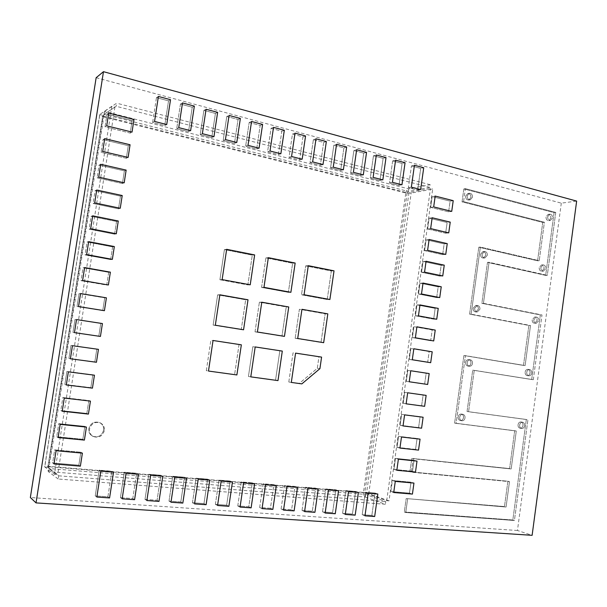 <?xml version="1.0" encoding="UTF-8"?>
<svg xmlns="http://www.w3.org/2000/svg" width="607" height="607" viewBox="0 0 607 607"><rect width="100%" height="100%" fill="white"/><g stroke="black" fill="none" stroke-linecap="round" stroke-linejoin="round"><path stroke-width="0.46" stroke-dasharray="3.04 2.28" d="M470.941 197.465L468.741 200.044C466.646 199.961 465.607 198.641 465.615 196.084L467.792 193.504C469.901 193.572 470.949 194.893 470.941 197.465L468.741 200.044C466.646 199.961 465.607 198.641 465.615 196.084L467.792 193.504C469.901 193.572 470.949 194.893 470.941 197.465M467.162 195.833C467.147 198.39 468.187 199.718 470.288 199.802L472.489 197.214C472.496 194.635 471.449 193.314 469.34 193.246L467.162 195.833C467.147 198.39 468.187 199.718 470.288 199.802L472.489 197.214C472.496 194.635 471.449 193.314 469.34 193.246L467.162 195.833M523.006 425.408C522.574 427.343 521.58 428.276 520.002 428.208C518.583 427.768 517.923 426.622 518.037 424.756C518.461 422.829 519.455 421.895 521.018 421.956C522.452 422.381 523.113 423.534 523.006 425.408C522.574 427.343 521.58 428.276 520.002 428.208C518.583 427.768 517.923 426.622 518.037 424.756C518.461 422.829 519.455 421.895 521.018 421.956C522.452 422.381 523.113 423.534 523.006 425.408M519.645 425.044C519.531 426.911 520.184 428.064 521.61 428.496C523.188 428.565 524.19 427.632 524.615 425.689C524.729 423.815 524.069 422.662 522.635 422.237C521.064 422.176 520.07 423.109 519.645 425.044C519.531 426.911 520.184 428.064 521.61 428.496C523.188 428.565 524.19 427.632 524.615 425.689C524.729 423.815 524.069 422.662 522.635 422.237C521.064 422.176 520.07 423.109 519.645 425.044M550.845 218.148L548.72 220.645C546.877 220.5 545.974 219.248 546.012 216.896L548.121 214.392C549.972 214.529 550.883 215.781 550.845 218.148L548.72 220.645C546.877 220.5 545.974 219.248 546.012 216.896L548.121 214.392C549.972 214.529 550.883 215.781 550.845 218.148M547.666 216.699C547.628 219.059 548.531 220.311 550.374 220.462L552.507 217.951C552.545 215.584 551.634 214.332 549.775 214.195L547.666 216.699C547.628 219.059 548.531 220.311 550.374 220.462L552.507 217.951C552.545 215.584 551.634 214.332 549.775 214.195L547.666 216.699M544.062 268.658L541.732 271.246C539.98 271.018 539.13 269.789 539.191 267.55L541.505 264.971C543.265 265.183 544.115 266.412 544.062 268.658L541.732 271.246C539.98 271.018 539.13 269.789 539.191 267.55L541.505 264.971C543.265 265.183 544.115 266.412 544.062 268.658M540.837 267.475C540.776 269.713 541.626 270.95 543.371 271.177L545.708 268.582C545.769 266.336 544.911 265.1 543.151 264.88L540.837 267.475C540.776 269.713 541.626 270.95 543.371 271.177L545.708 268.582C545.769 266.336 544.911 265.1 543.151 264.88L540.837 267.475M485.759 255.41L483.339 258.066C481.419 257.869 480.494 256.586 480.539 254.227L482.944 251.571C484.872 251.761 485.805 253.043 485.759 255.41L483.339 258.066C481.419 257.869 480.494 256.586 480.539 254.227L482.944 251.571C484.872 251.761 485.805 253.043 485.759 255.41M482.102 254.113C482.049 256.48 482.982 257.763 484.902 257.967L487.33 255.304C487.375 252.929 486.435 251.639 484.507 251.45L482.102 254.113C482.049 256.48 482.982 257.763 484.902 257.967L487.33 255.304C487.375 252.929 486.435 251.639 484.507 251.45L482.102 254.113M478.377 309.213L475.698 311.952C473.908 311.657 473.05 310.405 473.126 308.189L475.789 305.442C477.588 305.731 478.453 306.99 478.377 309.213L475.698 311.952C473.908 311.657 473.05 310.405 473.126 308.189L475.789 305.442C477.588 305.731 478.453 306.99 478.377 309.213M474.674 308.204C474.598 310.42 475.456 311.679 477.246 311.983L479.94 309.229C480.016 306.998 479.143 305.738 477.337 305.45L474.674 308.204C474.598 310.42 475.456 311.679 477.246 311.983L479.94 309.229C480.016 306.998 479.143 305.738 477.337 305.45L474.674 308.204M537.074 320.655L534.524 323.319C532.878 323.015 532.096 321.809 532.172 319.699L534.706 317.036C536.368 317.324 537.157 318.531 537.074 320.655L534.524 323.319C532.878 323.015 532.096 321.809 532.172 319.699L534.706 317.036C536.368 317.324 537.157 318.531 537.074 320.655M533.803 319.737C533.728 321.854 534.509 323.061 536.163 323.364L538.712 320.693C538.788 318.569 537.999 317.362 536.338 317.066L533.803 319.737C533.728 321.854 534.509 323.061 536.163 323.364L538.712 320.693C538.788 318.569 537.999 317.362 536.338 317.066L533.803 319.737M530.055 372.903C529.676 374.709 528.75 375.619 527.286 375.642C525.745 375.263 525.025 374.087 525.123 372.099C525.503 370.3 526.421 369.39 527.878 369.36C529.425 369.724 530.154 370.907 530.055 372.903C529.676 374.709 528.75 375.619 527.286 375.642C525.745 375.263 525.025 374.087 525.123 372.099C525.503 370.3 526.421 369.39 527.878 369.36C529.425 369.724 530.154 370.907 530.055 372.903M526.739 372.258C526.641 374.253 527.362 375.437 528.902 375.809C530.374 375.786 531.3 374.876 531.679 373.062C531.778 371.067 531.049 369.883 529.501 369.519C528.037 369.549 527.119 370.46 526.739 372.258C526.641 374.253 527.362 375.437 528.902 375.809C530.374 375.786 531.3 374.876 531.679 373.062C531.778 371.067 531.049 369.883 529.501 369.519C528.037 369.549 527.119 370.46 526.739 372.258M470.964 363.282C470.569 365.141 469.583 366.082 468.012 366.104C466.351 365.718 465.577 364.488 465.675 362.425C466.07 360.573 467.049 359.632 468.604 359.602C470.273 359.981 471.062 361.211 470.964 363.282C470.569 365.141 469.583 366.082 468.012 366.104C466.351 365.718 465.577 364.488 465.675 362.425C466.07 360.573 467.049 359.632 468.604 359.602C470.273 359.981 471.062 361.211 470.964 363.282M467.208 362.569C467.109 364.64 467.891 365.869 469.552 366.256C471.123 366.233 472.109 365.293 472.504 363.434C472.603 361.347 471.814 360.118 470.144 359.739C468.581 359.769 467.602 360.717 467.208 362.569C467.109 364.64 467.891 365.869 469.552 366.256C471.123 366.233 472.109 365.293 472.504 363.434C472.603 361.347 471.814 360.118 470.144 359.739C468.581 359.769 467.602 360.717 467.208 362.569M463.513 417.631C463.058 419.642 461.98 420.605 460.288 420.514C458.771 420.052 458.065 418.86 458.186 416.933C458.634 414.93 459.704 413.974 461.388 414.05C462.921 414.505 463.627 415.696 463.513 417.631C463.058 419.642 461.98 420.605 460.288 420.514C458.771 420.052 458.065 418.86 458.186 416.933C458.634 414.93 459.704 413.974 461.388 414.05C462.921 414.505 463.627 415.696 463.513 417.631M459.704 417.206C459.59 419.134 460.288 420.332 461.806 420.795C463.505 420.886 464.583 419.923 465.038 417.904C465.152 415.97 464.446 414.771 462.913 414.315C461.229 414.24 460.159 415.203 459.704 417.206C459.59 419.134 460.288 420.332 461.806 420.795C463.505 420.886 464.583 419.923 465.038 417.904C465.152 415.97 464.446 414.771 462.913 414.315C461.229 414.24 460.159 415.203 459.704 417.206M407.616 499.045L405.742 512.505L404.315 511.989L406.182 498.567L504.478 506.557L507.892 481.222L409.915 471.768L411.781 458.399L509.599 468.574L514.69 430.727L454.613 423.102L463.907 355.512L523.484 365.437L528.872 325.451L469.598 314.123L478.802 247.216L537.582 260.798L542.749 222.435L462.048 201.865L463.839 188.929L554.077 212.632L545.655 275.381L487.482 262.383L481.875 303.31L540.344 314.934L531.679 379.527L472.716 370.156L467.049 411.5L526.315 419.475L512.824 519.994L404.315 511.989L406.182 498.567L504.478 506.557L507.892 481.222L409.915 471.768L411.781 458.399L509.599 468.574L514.69 430.727L454.613 423.102L463.907 355.512L523.484 365.437L528.872 325.451L469.598 314.123L478.802 247.216L537.582 260.798L542.749 222.435L462.048 201.865L463.839 188.929L554.077 212.632L545.655 275.381L487.482 262.383L481.875 303.31L540.344 314.934L531.679 379.527L472.716 370.156L467.049 411.5L526.315 419.475L512.824 519.994L404.315 511.989L405.742 512.505L514.417 520.495L512.824 519.994L514.417 520.495L527.931 419.748L467.049 411.5L468.581 411.766L474.257 370.323L472.716 370.156L533.303 379.709L531.679 379.527L533.303 379.709L541.99 314.965L481.875 303.31L483.438 303.318L489.052 262.292L487.482 262.383L489.052 262.292L547.309 275.312L545.655 275.381L547.309 275.312L555.746 212.427L554.077 212.632L555.746 212.427L465.379 188.656L463.839 188.929L465.379 188.656L463.589 201.623L462.048 201.865L463.589 201.623L544.396 222.253L542.749 222.435L544.396 222.253L539.221 260.699L537.582 260.798L539.221 260.699L480.357 247.087L478.802 247.216L480.357 247.087L471.138 314.153L469.598 314.123L530.503 325.504L528.872 325.451L530.503 325.504L525.108 365.581L463.907 355.512L465.44 355.641L456.123 423.39L454.613 423.102L516.291 431.023L514.69 430.727L516.291 431.023L511.185 468.961L411.781 458.399L413.223 458.778L411.356 472.185L509.485 481.639L507.892 481.222L509.485 481.639L506.063 507.035L406.182 498.567L506.063 507.035L509.485 481.639L411.356 472.185L413.223 458.778L511.185 468.961L516.291 431.023L456.123 423.39L465.44 355.641L525.108 365.581L530.503 325.504L471.138 314.153L480.357 247.087L539.221 260.699L544.396 222.253L463.589 201.623L465.379 188.656L555.746 212.427L547.309 275.312L489.052 262.292L483.438 303.318L541.99 314.965L533.303 379.709L474.257 370.323L468.581 411.766L527.931 419.748L514.417 520.495L405.742 512.505L407.616 499.045M103.6 430.196C101.794 435.849 98.129 437.844 92.598 436.19C89.737 434.559 88.478 432.063 88.819 428.686C90.542 423.193 94.1 421.144 99.495 422.555C102.575 424.118 103.941 426.668 103.6 430.196C101.794 435.849 98.129 437.844 92.598 436.19C89.737 434.559 88.478 432.063 88.819 428.686C90.542 423.193 94.1 421.144 99.495 422.555C102.575 424.118 103.941 426.668 103.6 430.196M104.366 430.545C102.553 436.213 98.88 438.216 93.341 436.554C90.473 434.923 89.206 432.419 89.555 429.035C91.278 423.527 94.844 421.47 100.254 422.882C103.334 424.452 104.708 427.009 104.366 430.545C104.708 427.009 103.334 424.452 100.254 422.882C94.844 421.47 91.278 423.527 89.555 429.035C89.206 432.419 90.473 434.923 93.341 436.554C98.88 438.216 102.553 436.213 104.366 430.545M405.795 193.003C406.349 190.704 407.327 189.331 408.716 188.883L408.352 191.425L429.809 187.366L430.181 184.725L408.716 188.883L104.51 111.422L103.099 116.749C100.883 116.02 99.753 115.33 99.707 114.662L102.833 115.171L114.905 107.09L111.817 106.293L54.493 474.34L44.668 466.882C44.888 466.464 46.17 466.282 48.53 466.32C48.006 469.12 47.93 470.873 48.302 471.571L48.78 468.505L58.682 475.82L58.189 479.014L385.369 504.28L365.202 497.027C363.95 496.359 363.381 494.811 363.487 492.398L368.752 493.741L366.499 493.552L386.705 500.676L389.011 500.858L432.685 189.073L411.159 193.064L405.795 193.003L363.487 492.398L48.53 466.32L103.099 116.749L405.795 193.003L407.168 192.745L408.352 191.425L104.047 114.389L103.865 116.233L103.099 116.749M104.51 111.422L104.047 114.389L116.172 106.278L116.65 103.182L104.51 111.422M430.181 184.725L116.65 103.182M429.809 187.366L116.172 106.278M58.189 479.014L48.302 471.571L365.202 497.027L365.573 494.417L364.777 492.854L49.159 466.783L103.865 116.233L102.78 115.292L47.839 467.231L49.159 466.783L48.53 466.32M111.817 106.293L99.852 114.42L44.743 467.079L47.854 467.337L57.718 474.598L54.493 474.34M114.905 107.09L57.718 474.598M49.159 466.783L48.78 468.505L365.573 494.417L385.756 501.572L385.369 504.28M389.011 500.858L368.752 493.741L411.159 193.064L407.168 192.745L364.777 492.854L363.487 492.398M58.682 475.82L385.756 501.572M364.777 492.854L366.499 493.552L408.997 192.518L430.469 188.496L432.685 189.073M386.705 500.676L430.469 188.496M219.909 279.744L224.415 249.614L226.661 249.318L224.415 249.614L252.277 255.183L254.644 254.925L252.277 255.183L247.876 284.903L250.221 284.804L247.876 284.903L219.909 279.744L222.132 279.622L219.909 279.744L224.415 249.614L252.277 255.183L247.876 284.903L219.909 279.744M261.564 287.422L265.912 257.914L268.34 257.672L265.912 257.914L292.627 263.256L295.161 263.043L292.627 263.256L288.371 292.369L290.89 292.316L288.371 292.369L261.564 287.422L263.969 287.346L261.564 287.422L265.912 257.914L292.627 263.256L288.371 292.369L261.564 287.422M333.842 145.156L343.911 147.85L346.658 147.038L343.911 147.85L340.648 170.468L343.38 169.77L340.648 170.468L330.549 167.889L333.243 167.175L330.549 167.889L333.842 145.156L336.551 144.322L333.842 145.156L343.911 147.85L340.648 170.468L330.549 167.889L333.842 145.156M313.379 139.671L323.668 142.425L326.338 141.575L323.668 142.425L320.344 165.286L322.992 164.55L320.344 165.286L310.025 162.653L312.635 161.902L310.025 162.653L313.379 139.671L316.004 138.798L313.379 139.671L323.668 142.425L320.344 165.286L310.025 162.653L313.379 139.671M292.453 134.064L302.976 136.886L305.564 135.991L302.976 136.886L299.585 159.99L302.157 159.224L299.585 159.99L289.038 157.296L291.565 156.507L289.038 157.296L292.453 134.064L295.002 133.153L292.453 134.064L302.976 136.886L299.585 159.99L289.038 157.296L292.453 134.064M271.063 128.335L281.815 131.218L284.319 130.285L281.815 131.218L278.37 154.573L280.859 153.768L278.37 154.573L267.581 151.818L270.024 150.991L267.581 151.818L271.063 128.335L273.522 127.379L271.063 128.335L281.815 131.218L278.37 154.573L267.581 151.818L271.063 128.335M322.514 511.929L325.8 488.961L328.455 489.948L325.8 488.961L335.853 489.796L338.539 490.782L335.853 489.796L332.598 512.642L335.269 513.75L332.598 512.642L322.514 511.929L325.155 513.036L322.514 511.929L325.8 488.961L335.853 489.796L332.598 512.642L322.514 511.929M371.856 515.411L362.197 514.728L364.982 515.829L362.197 514.728L365.368 492.247L368.168 493.225L365.368 492.247L375.005 493.043L377.835 494.022L375.005 493.043L371.856 515.411L374.678 516.511L371.856 515.411L362.197 514.728L365.368 492.247L375.005 493.043L371.856 515.411M342.568 513.347L345.8 490.623L348.524 491.609L345.8 490.623L355.634 491.435L358.403 492.421L355.634 491.435L352.432 514.046L355.186 515.146L352.432 514.046L342.568 513.347L345.284 514.448L342.568 513.347L345.8 490.623L355.634 491.435L352.432 514.046L342.568 513.347M392.661 160.908L402.107 163.442L405.066 162.729L402.107 163.442L399.004 185.363L401.948 184.763L399.004 185.363L389.535 182.942L392.441 182.328L389.535 182.942L392.661 160.908L395.589 160.18L392.661 160.908L402.107 163.442L399.004 185.363L389.535 182.942L392.661 160.908M373.472 155.771L383.123 158.351L386.014 157.608L383.123 158.351L379.959 180.499L382.842 179.869L379.959 180.499L370.293 178.033L373.13 177.388L370.293 178.033L373.472 155.771L376.332 155.005L373.472 155.771L383.123 158.351L379.959 180.499L370.293 178.033L373.472 155.771M353.873 150.521L363.73 153.154L366.545 152.38L363.73 153.154L360.512 175.537L363.32 174.877L360.512 175.537L350.634 173.018L353.403 172.335L350.634 173.018L353.873 150.521L356.658 149.724L353.873 150.521L363.73 153.154L360.512 175.537L350.634 173.018L353.873 150.521M259.667 507.498L263.135 483.764L265.532 484.758L263.135 483.764L273.871 484.659L276.314 485.646L273.871 484.659L270.434 508.256L272.862 509.379L270.434 508.256L259.667 507.498L262.049 508.62L259.667 507.498L263.135 483.764L273.871 484.659L270.434 508.256L259.667 507.498M281.079 509.007L284.486 485.539L286.967 486.526L284.486 485.539L294.987 486.404L297.513 487.398L294.987 486.404L291.61 509.751L294.122 510.866L291.61 509.751L281.079 509.007L283.552 510.123L281.079 509.007L284.486 485.539L294.987 486.404L291.61 509.751L281.079 509.007M302.028 510.487L305.367 487.269L307.939 488.256L305.367 487.269L315.64 488.119L318.25 489.105L315.64 488.119L312.324 511.215L314.919 512.323L312.324 511.215L302.028 510.487L304.577 511.602L302.028 510.487L305.367 487.269L315.64 488.119L312.324 511.215L302.028 510.487M192.457 502.755L196.122 478.21L198.223 479.204L196.122 478.21L207.609 479.158L209.764 480.152L207.609 479.158L203.982 503.567L206.122 504.698L203.982 503.567L192.457 502.755L194.543 503.893L192.457 502.755L196.122 478.21L207.609 479.158L203.982 503.567L192.457 502.755M215.371 504.371L218.968 480.099L221.176 481.093L218.968 480.099L230.197 481.032L232.451 482.026L230.197 481.032L226.639 505.168L228.877 506.299L226.639 505.168L215.371 504.371L217.564 505.502L215.371 504.371L218.968 480.099L230.197 481.032L226.639 505.168L215.371 504.371M237.769 505.95L241.298 481.95L243.604 482.944L241.298 481.95L252.277 482.868L254.629 483.855L252.277 482.868L248.779 506.731L251.116 507.854L248.779 506.731L237.769 505.95L240.061 507.08L237.769 505.95L241.298 481.95L252.277 482.868L248.779 506.731L237.769 505.95M95.238 495.896L99.191 470.167L100.83 471.161L99.191 470.167L111.817 471.214L113.517 472.208L111.817 471.214L107.902 496.792L109.579 497.937L107.902 496.792L95.238 495.896L96.847 497.042L95.238 495.896L99.191 470.167L111.817 471.214L107.902 496.792L95.238 495.896M120.421 497.672L124.298 472.246L126.059 473.24L124.298 472.246L136.621 473.27L138.442 474.264L136.621 473.27L132.781 498.544L134.579 499.69L132.781 498.544L120.421 497.672L122.159 498.817L120.421 497.672L124.298 472.246L136.621 473.27L132.781 498.544L120.421 497.672M144.997 499.409L148.806 474.279L150.68 475.273L148.806 474.279L160.84 475.281L162.782 476.275L160.84 475.281L157.076 500.259L158.996 501.397L157.076 500.259L144.997 499.409L146.864 500.547L144.997 499.409L148.806 474.279L160.84 475.281L157.076 500.259L144.997 499.409M169.004 501.101L172.737 476.267L174.733 477.261L172.737 476.267L184.498 477.246L186.546 478.233L184.498 477.246L180.803 501.936L182.828 503.066L180.803 501.936L169.004 501.101L170.984 502.239L169.004 501.101L172.737 476.267L184.498 477.246L180.803 501.936L169.004 501.101M88.85 400.521L86.854 413.428L88.425 414.088L86.854 413.428L60.799 410.575L62.233 411.227L60.799 410.575L62.832 397.517L64.274 398.093L62.832 397.517L90.435 401.106L88.85 400.521L86.854 413.428L60.799 410.575L62.832 397.517L88.85 400.521M78.849 465.197L52.627 462.974L54.015 463.953L52.627 462.974L54.676 449.855L56.072 450.743L54.676 449.855L80.852 452.23L82.393 453.126L80.852 452.23L78.849 465.197L80.374 466.168L78.849 465.197L52.627 462.974L54.676 449.855L80.852 452.23L78.849 465.197M84.859 426.342L82.856 439.278L84.403 440.098L82.856 439.278L56.717 436.744L58.128 437.556L56.717 436.744L58.758 423.656L60.176 424.384L58.758 423.656L84.859 426.342L86.422 427.085L84.859 426.342L82.856 439.278L56.717 436.744L58.758 423.656L84.859 426.342M100.777 323.432L98.797 336.24L100.436 336.445L72.977 332.446L74.479 332.636L72.977 332.446L75.002 319.487L102.424 323.554L100.777 323.432L98.797 336.24L72.977 332.446L75.002 319.487L100.777 323.432M96.817 349.063L94.829 361.909L96.445 362.265L68.925 358.426L70.404 358.767L68.925 358.426L70.951 345.429L98.44 349.344L96.817 349.063L94.829 361.909L68.925 358.426L70.951 345.429L96.817 349.063M92.841 374.762L90.845 387.638L92.439 388.146L64.866 384.474L66.322 384.967L64.866 384.474L66.899 371.438L94.442 375.194L92.841 374.762L90.845 387.638L64.866 384.474L66.899 371.438L92.841 374.762M112.621 246.89L110.656 259.606L112.356 259.356L110.656 259.606L85.071 254.887L86.642 254.606L85.071 254.887L87.082 242.018L88.66 241.654L87.082 242.018L112.621 246.89L114.328 246.556L112.621 246.89L110.656 259.606L85.071 254.887L87.082 242.018L112.621 246.89M108.683 272.338L106.711 285.093L108.387 284.987L81.05 280.684L82.598 280.555L81.05 280.684L83.06 267.778L84.623 267.573L83.06 267.778L108.683 272.338L110.375 272.164L108.683 272.338L106.711 285.093L81.05 280.684L83.06 267.778L108.683 272.338M104.738 297.855L102.758 310.632L104.419 310.685L77.021 306.535L78.546 306.558L77.021 306.535L79.039 293.598L106.407 297.832L104.738 297.855L102.758 310.632L77.021 306.535L79.039 293.598L104.738 297.855M124.374 170.886L122.424 183.519L124.185 182.821L122.424 183.519L97.082 177.889L98.713 177.145L97.082 177.889L99.07 165.112L100.716 164.292L99.07 165.112L124.374 170.886L126.15 170.112L124.374 170.886L122.424 183.519L97.082 177.889L99.07 165.112L124.374 170.886M120.467 196.16L118.509 208.823L120.254 208.269L118.509 208.823L93.083 203.497L94.7 202.905L93.083 203.497L95.087 190.681L96.71 190.021L95.087 190.681L120.467 196.16L122.219 195.537L120.467 196.16L118.509 208.823L93.083 203.497L95.087 190.681L120.467 196.16M116.552 221.494L114.586 234.181L116.309 233.778L114.586 234.181L89.085 229.158L90.671 228.725L89.085 229.158L91.088 216.32L92.689 215.804L91.088 216.32L116.552 221.494L118.282 221.016L116.552 221.494L114.586 234.181L89.085 229.158L91.088 216.32L116.552 221.494M390.832 491.556L392.38 480.486L395.278 481.397L392.38 480.486L410.992 482.178L413.951 483.081L410.992 482.178L409.467 493.134L412.426 494.09L409.467 493.134L390.832 491.556L393.723 492.52L390.832 491.556L392.38 480.486L410.992 482.178L409.467 493.134L390.832 491.556M448.619 211.835L430.629 207.389L433.679 206.911L430.629 207.389L432.138 196.607L435.196 196.076L432.138 196.607L450.106 201.16L453.217 200.659L450.106 201.16L448.619 211.835L451.729 211.388L448.619 211.835L430.629 207.389L432.138 196.607L450.106 201.16L448.619 211.835M132.167 120.527L130.224 133.092L132.03 132.098L130.224 133.092L105.034 126.863L106.711 125.824L105.034 126.863L107.022 114.146L108.706 113.023L107.022 114.146L132.167 120.527L133.98 119.458L132.167 120.527L130.224 133.092L105.034 126.863L107.022 114.146L132.167 120.527M128.274 145.68L126.332 158.275L128.115 157.425L126.332 158.275L101.066 152.349L102.72 151.454L101.066 152.349L103.053 139.595L104.715 138.631L103.053 139.595L128.274 145.68L130.073 144.754L128.274 145.68L126.332 158.275L101.066 152.349L103.053 139.595L128.274 145.68M436.683 297.605L418.496 294.023L421.493 293.985L418.496 294.023L420.014 283.158L423.026 283.059L420.014 283.158L438.178 286.845L441.243 286.77L438.178 286.845L436.683 297.605L439.741 297.582L436.683 297.605L418.496 294.023L420.014 283.158L438.178 286.845L436.683 297.605M439.673 276.094L421.539 272.3L424.551 272.148L421.539 272.3L423.056 261.45L426.076 261.245L423.056 261.45L441.168 265.358L444.248 265.176L441.168 265.358L439.673 276.094L442.746 275.965L439.673 276.094L421.539 272.3L423.056 261.45L441.168 265.358L439.673 276.094M442.662 254.637L424.574 250.615L427.601 250.357L424.574 250.615L426.091 239.795L429.119 239.477L426.091 239.795L444.149 243.915L447.245 243.627L444.149 243.915L442.662 254.637L445.75 254.394L442.662 254.637L424.574 250.615L426.091 239.795L444.149 243.915L442.662 254.637M427.601 228.983L429.119 218.179L432.161 217.754L429.119 218.179L447.131 222.519L450.235 222.124L447.131 222.519L445.644 233.217L448.74 232.868L445.644 233.217L427.601 228.983L430.644 228.611L427.601 228.983L429.119 218.179L447.131 222.519L445.644 233.217L427.601 228.983M424.65 384.064L406.265 381.371L409.217 381.765L406.265 381.371L407.798 370.407L429.179 373.578L426.16 373.222L424.65 384.064L427.662 384.474L406.265 381.371L407.798 370.407L426.16 373.222L424.65 384.064M427.669 362.387L409.33 359.465L412.297 359.754L409.33 359.465L410.863 348.532L432.207 351.81L429.172 351.559L427.669 362.387L409.33 359.465L410.863 348.532L429.172 351.559L427.669 362.387M430.674 340.747L412.388 337.606L415.37 337.788L412.388 337.606L413.921 326.695L435.227 330.087L432.184 329.942L430.674 340.747L412.388 337.606L413.921 326.695L432.184 329.942L430.674 340.747M415.446 315.792L416.971 304.904L419.968 304.919L416.971 304.904L435.181 308.371L438.239 308.402L435.181 308.371L433.679 319.153L436.737 319.236L433.679 319.153L415.446 315.792L418.435 315.86L415.446 315.792L416.971 304.904L435.181 308.371L433.679 319.153L415.446 315.792M412.517 471.229L393.928 469.431L396.834 470.281L393.928 469.431L395.476 458.384L398.382 459.173L395.476 458.384L414.042 460.296L417.009 461.092L414.042 460.296L412.517 471.229L415.484 472.079L412.517 471.229L393.928 469.431L395.476 458.384L414.042 460.296L412.517 471.229M415.56 449.37L397.024 447.344L399.937 448.08L397.024 447.344L398.564 436.319L420.059 439.149L417.077 438.459L415.56 449.37L418.534 450.113L397.024 447.344L398.564 436.319L417.077 438.459L415.56 449.37M418.595 427.563L400.112 425.31L403.033 425.932L400.112 425.31L401.652 414.308L423.109 417.244L420.112 416.668L418.595 427.563L421.584 428.193L400.112 425.31L401.652 414.308L420.112 416.668L418.595 427.563M421.622 405.787L403.185 403.314L406.129 403.83L403.185 403.314L404.725 392.334L426.144 395.385L423.14 394.922L421.622 405.787L424.627 406.311L403.185 403.314L404.725 392.334L423.14 394.922L421.622 405.787M411.455 165.939L420.704 168.42L423.724 167.744L420.704 168.42L417.646 190.12L420.659 189.551L417.646 190.12L408.374 187.753L411.349 187.168L408.374 187.753L411.455 165.939L414.444 165.248L411.455 165.939L420.704 168.42L417.646 190.12L408.374 187.753L411.455 165.939M203.899 110.345L215.417 113.433L217.632 112.363L215.417 113.433L211.775 137.577L213.968 136.643L211.775 137.577L200.219 134.633L202.366 133.677L200.219 134.633L203.899 110.345L206.061 109.252L203.899 110.345L215.417 113.433L211.775 137.577L200.219 134.633L203.899 110.345M180.461 104.063L192.244 107.227L194.354 106.111L192.244 107.227L188.534 131.643L190.621 130.672L188.534 131.643L176.713 128.631L178.746 127.629L176.713 128.631L180.461 104.063L182.51 102.924L180.461 104.063L192.244 107.227L188.534 131.643L176.713 128.631L180.461 104.063M156.462 97.636L168.526 100.868L170.521 99.707L168.526 100.868L164.747 125.573L166.72 124.556L164.747 125.573L152.638 122.485L154.557 121.438L152.638 122.485L156.462 97.636L158.397 96.445L156.462 97.636L168.526 100.868L164.747 125.573L152.638 122.485L156.462 97.636M249.181 122.477L260.183 125.421L262.596 124.443L260.183 125.421L256.678 149.034L259.068 148.191L256.678 149.034L245.638 146.219L247.99 145.354L245.638 146.219L249.181 122.477L251.548 121.476L249.181 122.477L260.183 125.421L256.678 149.034L245.638 146.219L249.181 122.477M226.798 116.476L238.058 119.496L240.372 118.471L238.058 119.496L234.484 143.373L236.776 142.486L234.484 143.373L223.194 140.49L225.44 139.58L223.194 140.49L226.798 116.476L229.067 115.436L226.798 116.476L238.058 119.496L234.484 143.373L223.194 140.49L226.798 116.476M327.219 299.524L301.497 294.79L304.069 294.744L301.497 294.79L305.7 265.874L308.295 265.676L305.7 265.874L331.331 270.995L334.025 270.836L331.331 270.995L327.219 299.524L329.889 299.517L327.219 299.524L301.497 294.79L305.7 265.874L331.331 270.995L327.219 299.524M295.161 338.304L299.388 309.274L327.818 313.88L325.155 313.819L321.02 342.462L323.668 342.682L295.161 338.304L297.703 338.501L295.161 338.304L299.388 309.274L325.155 313.819L321.02 342.462L295.161 338.304M206.327 370.665L210.864 340.277L241.343 344.822L239.037 344.586L234.598 374.549L236.882 374.951L208.482 371.052L206.327 370.665L210.864 340.277L239.037 344.586L234.598 374.549L206.327 370.665M213.133 325.109L217.655 294.85L219.871 294.805L217.655 294.85L245.668 299.79L248.005 299.782L245.668 299.79L241.252 329.631L243.566 329.783L213.133 325.109L215.326 325.238L213.133 325.109L217.655 294.85L245.668 299.79L241.252 329.631L213.133 325.109M248.438 376.454L252.823 346.696L282.301 351.089L279.827 350.831L275.54 380.179L277.991 380.604L250.782 376.864L248.438 376.454L252.823 346.696L279.827 350.831L275.54 380.179L248.438 376.454M255.016 331.847L259.386 302.21L261.776 302.21L259.386 302.21L288.742 306.975L286.238 306.952L281.967 336.179L284.455 336.369L255.016 331.847L257.391 332.014L255.016 331.847L259.386 302.21L286.238 306.952L281.967 336.179L255.016 331.847M299.289 383.442L288.803 382L291.314 382.433L288.803 382L293.044 352.849L321.581 357.106L318.948 356.817L317.294 368.312L319.919 368.661L317.294 368.312L299.289 383.442L301.846 383.882L288.803 382L293.044 352.849L318.948 356.817L317.294 368.312L299.289 383.442M96.141 77.711L561.3 203.148L576.65 201.084M561.3 203.148L517.452 530.495L532.119 535.321M517.452 530.495L30.35 497.528M103.865 116.233L407.168 192.745M470.288 199.802L468.741 200.044L470.288 199.802M521.61 428.496L520.002 428.208L521.61 428.496M550.374 220.462L548.72 220.645L550.374 220.462M543.371 271.177L541.732 271.246L543.371 271.177M484.902 257.967L483.339 258.066L484.902 257.967M477.246 311.983L475.698 311.952L477.246 311.983M536.163 323.364L534.524 323.319L536.163 323.364M528.902 375.809L527.286 375.642L528.902 375.809M469.552 366.256L468.012 366.104L469.552 366.256M461.806 420.795L460.288 420.514L461.806 420.795M462.913 414.315L461.388 414.05L462.913 414.315M470.144 359.739L468.604 359.602L470.144 359.739M529.501 369.519L527.878 369.36L529.501 369.519M536.338 317.066L534.706 317.036L536.338 317.066M477.337 305.45L475.789 305.442L477.337 305.45M484.507 251.45L482.944 251.571L484.507 251.45M543.151 264.88L541.505 264.971L543.151 264.88M549.775 214.195L548.121 214.392L549.775 214.195M522.635 422.237L521.018 421.956L522.635 422.237M469.34 193.246L467.792 193.504L469.34 193.246M93.341 436.554L92.598 436.19L93.341 436.554M99.707 114.662L44.66 466.882M102.78 115.292L47.832 467.223M100.254 422.882L99.495 422.555L100.254 422.882"/><path stroke-width="0.91" d="M222.132 279.622L226.661 249.318L254.644 254.925L250.221 284.804L222.132 279.622L226.661 249.318L254.644 254.925L250.221 284.804L222.132 279.622M263.969 287.346L268.34 257.672L295.161 263.043L290.89 292.316L263.969 287.346L268.34 257.672L295.161 263.043L290.89 292.316L263.969 287.346M336.551 144.322L346.658 147.038L343.38 169.77L333.243 167.175L336.551 144.322L346.658 147.038L343.38 169.77L333.243 167.175L336.551 144.322M316.004 138.798L326.338 141.575L322.992 164.55L312.635 161.902L316.004 138.798L326.338 141.575L322.992 164.55L312.635 161.902L316.004 138.798M295.002 133.153L305.564 135.991L302.157 159.224L291.565 156.507L295.002 133.153L305.564 135.991L302.157 159.224L291.565 156.507L295.002 133.153M273.522 127.379L284.319 130.285L280.859 153.768L270.024 150.991L273.522 127.379L284.319 130.285L280.859 153.768L270.024 150.991L273.522 127.379M325.155 513.036L328.455 489.948L338.539 490.782L335.269 513.75L325.155 513.036L328.455 489.948L338.539 490.782L335.269 513.75L325.155 513.036M374.678 516.511L364.982 515.829L368.168 493.225L377.835 494.022L374.678 516.511L364.982 515.829L368.168 493.225L377.835 494.022L374.678 516.511M345.284 514.448L348.524 491.609L358.403 492.421L355.186 515.146L345.284 514.448L348.524 491.609L358.403 492.421L355.186 515.146L345.284 514.448M395.589 160.18L405.066 162.729L401.948 184.763L392.441 182.328L395.589 160.18L405.066 162.729L401.948 184.763L392.441 182.328L395.589 160.18M376.332 155.005L386.014 157.608L382.842 179.869L373.13 177.388L376.332 155.005L386.014 157.608L382.842 179.869L373.13 177.388L376.332 155.005M356.658 149.724L366.545 152.38L363.32 174.877L353.403 172.335L356.658 149.724L366.545 152.38L363.32 174.877L353.403 172.335L356.658 149.724M262.049 508.62L265.532 484.758L276.314 485.646L272.862 509.379L262.049 508.62L265.532 484.758L276.314 485.646L272.862 509.379L262.049 508.62M283.552 510.123L286.967 486.526L297.513 487.398L294.122 510.866L283.552 510.123L286.967 486.526L297.513 487.398L294.122 510.866L283.552 510.123M304.577 511.602L307.939 488.256L318.25 489.105L314.919 512.323L304.577 511.602L307.939 488.256L318.25 489.105L314.919 512.323L304.577 511.602M194.543 503.893L198.223 479.204L209.764 480.152L206.122 504.698L194.543 503.893L198.223 479.204L209.764 480.152L206.122 504.698L194.543 503.893M217.564 505.502L221.176 481.093L232.451 482.026L228.877 506.299L217.564 505.502L221.176 481.093L232.451 482.026L228.877 506.299L217.564 505.502M240.061 507.08L243.604 482.944L254.629 483.855L251.116 507.854L240.061 507.08L243.604 482.944L254.629 483.855L251.116 507.854L240.061 507.08M96.847 497.042L100.83 471.161L113.517 472.208L109.579 497.937L96.847 497.042L100.83 471.161L113.517 472.208L109.579 497.937L96.847 497.042M122.159 498.817L126.059 473.24L138.442 474.264L134.579 499.69L122.159 498.817L126.059 473.24L138.442 474.264L134.579 499.69L122.159 498.817M146.864 500.547L150.68 475.273L162.782 476.275L158.996 501.397L146.864 500.547L150.68 475.273L162.782 476.275L158.996 501.397L146.864 500.547M170.984 502.239L174.733 477.261L186.546 478.233L182.828 503.066L170.984 502.239L174.733 477.261L186.546 478.233L182.828 503.066L170.984 502.239M90.435 401.106L88.425 414.088L62.233 411.227L64.274 398.093L90.435 401.106L88.425 414.088L62.233 411.227L64.274 398.093L90.435 401.106M80.374 466.168L54.015 463.953L56.072 450.743L82.393 453.126L80.374 466.168L54.015 463.953L56.072 450.743L82.393 453.126L80.374 466.168M86.422 427.085L84.403 440.098L58.128 437.556L60.176 424.384L86.422 427.085L84.403 440.098L58.128 437.556L60.176 424.384L86.422 427.085M102.424 323.554L100.436 336.445L74.479 332.636L76.512 319.586L102.424 323.554L100.436 336.445L74.479 332.636L76.512 319.586L102.424 323.554M98.44 349.344L96.445 362.265L70.404 358.767L72.445 345.694L98.44 349.344L96.445 362.265L70.404 358.767L72.445 345.694L98.44 349.344M94.442 375.194L92.439 388.146L66.322 384.967L68.363 371.856L94.442 375.194L92.439 388.146L66.322 384.967L68.363 371.856L94.442 375.194M114.328 246.556L112.356 259.356L86.642 254.606L88.66 241.654L114.328 246.556L112.356 259.356L86.642 254.606L88.66 241.654L114.328 246.556M110.375 272.164L108.387 284.987L82.598 280.555L84.623 267.573L110.375 272.164L108.387 284.987L82.598 280.555L84.623 267.573L110.375 272.164M106.407 297.832L104.419 310.685L78.546 306.558L80.572 293.545L106.407 297.832L104.419 310.685L78.546 306.558L80.572 293.545L106.407 297.832M126.15 170.112L124.185 182.821L98.713 177.145L100.716 164.292L126.15 170.112L124.185 182.821L98.713 177.145L100.716 164.292L126.15 170.112M122.219 195.537L120.254 208.269L94.7 202.905L96.71 190.021L122.219 195.537L120.254 208.269L94.7 202.905L96.71 190.021L122.219 195.537M118.282 221.016L116.309 233.778L90.671 228.725L92.689 215.804L118.282 221.016L116.309 233.778L90.671 228.725L92.689 215.804L118.282 221.016M393.723 492.52L395.278 481.397L413.951 483.081L412.426 494.09L393.723 492.52L395.278 481.397L413.951 483.081L412.426 494.09L393.723 492.52M451.729 211.388L433.679 206.911L435.196 196.076L453.217 200.659L451.729 211.388L433.679 206.911L435.196 196.076L453.217 200.659L451.729 211.388M133.98 119.458L132.03 132.098L106.711 125.824L108.706 113.023L133.98 119.458L132.03 132.098L106.711 125.824L108.706 113.023L133.98 119.458M130.073 144.754L128.115 157.425L102.72 151.454L104.715 138.631L130.073 144.754L128.115 157.425L102.72 151.454L104.715 138.631L130.073 144.754M439.741 297.582L421.493 293.985L423.026 283.059L441.243 286.77L439.741 297.582L421.493 293.985L423.026 283.059L441.243 286.77L439.741 297.582M442.746 275.965L424.551 272.148L426.076 261.245L444.248 265.176L442.746 275.965L424.551 272.148L426.076 261.245L444.248 265.176L442.746 275.965M445.75 254.394L427.601 250.357L429.119 239.477L447.245 243.627L445.75 254.394L427.601 250.357L429.119 239.477L447.245 243.627L445.75 254.394M430.644 228.611L432.161 217.754L450.235 222.124L448.74 232.868L430.644 228.611L432.161 217.754L450.235 222.124L448.74 232.868L430.644 228.611M427.662 384.474L409.217 381.765L410.757 370.756L429.179 373.578L427.662 384.474L409.217 381.765L410.757 370.756L429.179 373.578L427.662 384.474M430.689 362.69L412.297 359.754L413.83 348.767L432.207 351.81L430.689 362.69L412.297 359.754L413.83 348.767L432.207 351.81L430.689 362.69M433.717 340.944L415.37 337.788L416.903 326.816L435.227 330.087L433.717 340.944L415.37 337.788L416.903 326.816L435.227 330.087L433.717 340.944M418.435 315.86L419.968 304.919L438.239 308.402L436.737 319.236L418.435 315.86L419.968 304.919L438.239 308.402L436.737 319.236L418.435 315.86M415.484 472.079L396.834 470.281L398.382 459.173L417.009 461.092L415.484 472.079L396.834 470.281L398.382 459.173L417.009 461.092L415.484 472.079M418.534 450.113L399.937 448.08L401.485 437.002L420.059 439.149L418.534 450.113L399.937 448.08L401.485 437.002L420.059 439.149L418.534 450.113M421.584 428.193L403.033 425.932L404.581 414.877L423.109 417.244L421.584 428.193L403.033 425.932L404.581 414.877L423.109 417.244L421.584 428.193M424.627 406.311L406.129 403.83L407.669 392.79L426.144 395.385L424.627 406.311L406.129 403.83L407.669 392.79L426.144 395.385L424.627 406.311M414.444 165.248L423.724 167.744L420.659 189.551L411.349 187.168L414.444 165.248L423.724 167.744L420.659 189.551L411.349 187.168L414.444 165.248M206.061 109.252L217.632 112.363L213.968 136.643L202.366 133.677L206.061 109.252L217.632 112.363L213.968 136.643L202.366 133.677L206.061 109.252M182.51 102.924L194.354 106.111L190.621 130.672L178.746 127.629L182.51 102.924L194.354 106.111L190.621 130.672L178.746 127.629L182.51 102.924M158.397 96.445L170.521 99.707L166.72 124.556L154.557 121.438L158.397 96.445L170.521 99.707L166.72 124.556L154.557 121.438L158.397 96.445M251.548 121.476L262.596 124.443L259.068 148.191L247.99 145.354L251.548 121.476L262.596 124.443L259.068 148.191L247.99 145.354L251.548 121.476M229.067 115.436L240.372 118.471L236.776 142.486L225.44 139.58L229.067 115.436L240.372 118.471L236.776 142.486L225.44 139.58L229.067 115.436M329.889 299.517L304.069 294.744L308.295 265.676L334.025 270.836L329.889 299.517L304.069 294.744L308.295 265.676L334.025 270.836L329.889 299.517M297.703 338.501L301.952 309.312L327.818 313.88L323.668 342.682L297.703 338.501L301.952 309.312L327.818 313.88L323.668 342.682L297.703 338.501M208.482 371.052L213.042 340.489L241.343 344.822L236.882 374.951L208.482 371.052L213.042 340.489L241.343 344.822L236.882 374.951L208.482 371.052M215.326 325.238L219.871 294.805L248.005 299.782L243.566 329.783L215.326 325.238L219.871 294.805L248.005 299.782L243.566 329.783L215.326 325.238M250.782 376.864L255.19 346.938L282.301 351.089L277.991 380.604L250.782 376.864L255.19 346.938L282.301 351.089L277.991 380.604L250.782 376.864M257.391 332.014L261.776 302.21L288.742 306.975L284.455 336.369L257.391 332.014L261.776 302.21L288.742 306.975L284.455 336.369L257.391 332.014M301.846 383.882L291.314 382.433L295.579 353.122L321.581 357.106L319.919 368.661L301.846 383.882L291.314 382.433L295.579 353.122L321.581 357.106L319.919 368.661L301.846 383.882M532.119 535.321L576.65 201.084L103.471 71.679L36.025 502.892L532.119 535.321M103.471 71.679L96.141 77.711L30.35 497.528L36.025 502.892"/></g></svg>
